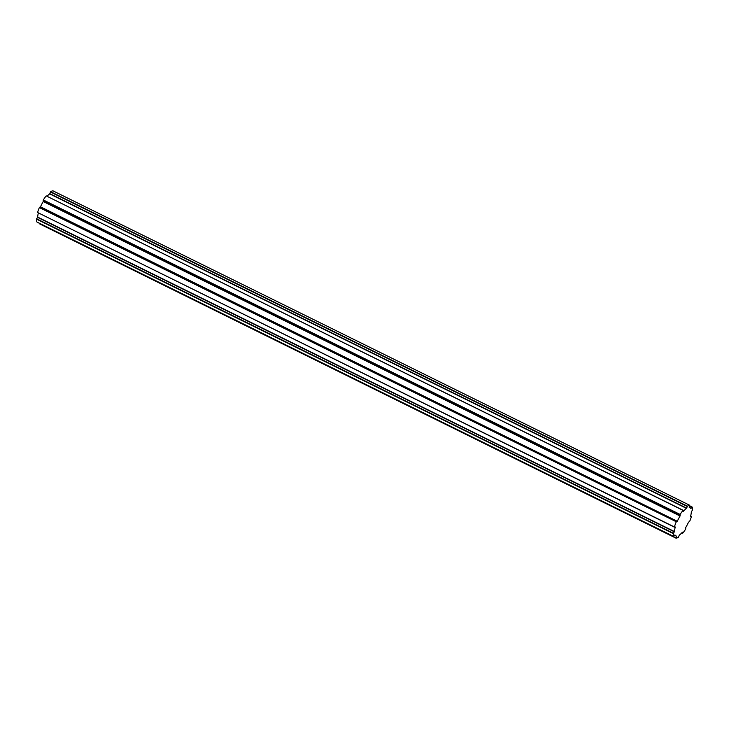 <?xml version="1.0" encoding="UTF-8"?>
<svg xmlns="http://www.w3.org/2000/svg" width="729" height="729" viewBox="0 0 729 729"><rect width="100%" height="100%" fill="white"/><g stroke="black" fill="none" stroke-linecap="round" stroke-linejoin="round"><path stroke-width="1.09" d="M690.545 516.606L690.536 516.478A15.81 5.249 116.3 0 0 691.329 511.904L692.55 509.908A18.07 5.996 116.3 0 0 692.14 507.038L690.864 508.578A15.81 5.249 116.3 0 0 689.907 507.566A15.81 5.249 116.3 0 0 689.233 507.384L689.807 505.325A18.07 5.996 116.3 0 0 687.465 506.181L686.508 508.368A15.81 5.249 116.3 0 0 683.438 511.266L683.018 510.364A18.07 5.996 116.3 0 0 680.121 514.437L680.066 516.014A15.81 5.249 116.3 0 0 677.323 521.29L676.366 521.782L39.348 207.583A18.07 5.996 116.3 0 0 37.589 212.494L674.443 527.167L675.282 527.003A15.81 5.249 116.3 0 0 674.489 531.578L37.671 217.096L36.45 219.092A18.07 5.996 116.3 0 0 36.86 221.962L673.678 536.444L674.954 534.904A15.81 5.249 116.3 0 0 675.911 535.915A15.81 5.249 116.3 0 0 676.585 536.097L676.011 538.157A18.07 5.996 116.3 0 0 678.353 537.3L679.31 535.104A15.81 5.249 116.3 0 0 682.38 532.216L682.8 533.118A18.07 5.996 116.3 0 0 685.697 529.044L685.752 527.468A15.81 5.249 116.3 0 0 688.495 522.192L689.652 521.417A18.07 5.996 116.3 0 0 691.411 516.506L690.573 516.606M676.366 521.782L39.348 207.583M676.166 522.064A18.07 5.996 116.3 0 0 674.407 526.976L674.443 527.167M673.678 536.444A18.07 5.996 116.3 0 1 673.268 533.573L674.489 531.578M680.066 516.014L43.248 201.532A15.81 5.249 116.3 0 0 40.505 206.808L39.548 207.3M674.407 526.976L37.589 212.494M43.248 201.532L43.303 199.956A18.07 5.996 116.3 0 1 46.2 195.882L683.182 510.3M686.508 508.368L49.69 193.896A15.81 5.249 116.3 0 0 47.139 196.201M49.69 193.896L50.647 191.7A18.07 5.996 116.3 0 1 52.989 190.843L689.807 505.325M39.284 223.156L39.193 223.675L676.011 538.157M38.327 213.041A15.81 5.249 116.3 0 0 37.671 217.096M673.386 533.236L36.568 218.755M673.268 533.573L36.45 219.092M675.983 537.956L39.166 223.475M682.636 533.181L681.861 532.799M691.374 516.305L690.673 515.959M692.14 507.038L689.716 505.844M691.976 507.092L689.68 505.962M687.465 506.181L50.647 191.7M687.265 506.464L50.447 191.982M683.018 510.364L46.2 195.882M680.121 514.437L43.303 199.956M680.002 514.774L43.184 200.293M677.323 521.29L40.505 206.808M677.177 521.481L40.359 207.009M680.139 515.758L43.321 201.277M674.389 531.833L37.571 217.351M676.585 536.271L674.617 535.296M686.663 508.149L49.845 193.668M674.626 535.286L675.911 535.915M689.224 507.22L689.907 507.566"/></g></svg>
